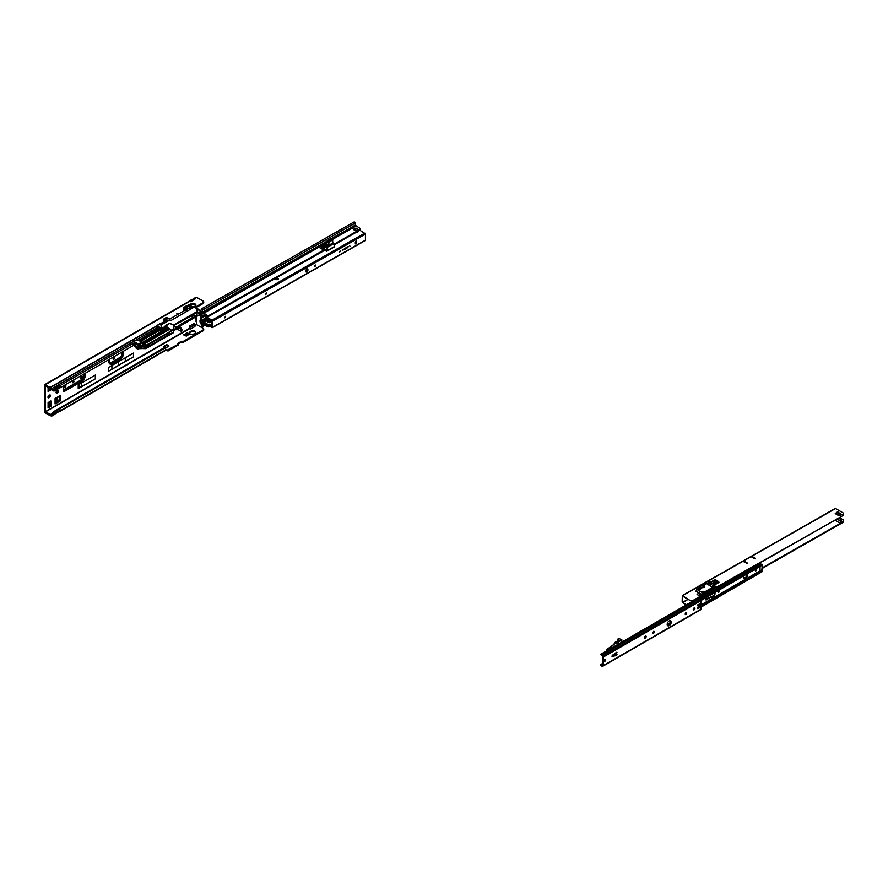<?xml version="1.0" encoding="UTF-8"?>
<svg xmlns="http://www.w3.org/2000/svg" width="888" height="888" viewBox="0 0 888 888"><rect width="100%" height="100%" fill="white"/><g stroke="black" fill="none" stroke-linecap="round" stroke-linejoin="round"><path stroke-width="1.33" d="M177.345 326.828L178.166 327.983L177.3 327.617M48.085 388.478A1.166 0.677 120 0 0 49.428 388.001M48.085 388.178A1.166 0.677 120 0 0 48.662 387.568M113.853 357.387A1.166 0.677 -60 0 1 113.853 359.296A1.166 0.677 -60 0 1 113.853 357.387M113.908 357.365A1.166 0.677 -60 0 1 113.031 358.885M48.907 403.096A1.166 0.677 -60 0 1 48.085 404.595M48.085 404.162A1.166 0.677 -60 0 1 49.606 404.007A1.166 0.677 -60 0 1 48.085 404.895M57.032 398.412A1.166 0.677 -60 0 1 56.144 399.944M56.965 398.446A1.166 0.677 -60 0 1 56.965 400.344A1.166 0.677 -60 0 1 56.965 398.446M81.407 376.124A1.166 0.677 -60 0 1 80.531 377.655M81.352 376.157A1.166 0.677 -60 0 1 81.352 378.066A1.166 0.677 -60 0 1 81.352 376.157M73.282 380.819A1.166 0.677 -60 0 1 72.394 382.351M73.227 380.852A1.166 0.677 -60 0 1 73.227 382.75A1.166 0.677 -60 0 1 73.227 380.852M65.157 385.503A1.166 0.677 -60 0 1 64.269 387.035M65.102 385.536A1.166 0.677 -60 0 1 65.102 387.446A1.166 0.677 -60 0 1 65.102 385.536M193.007 306.915A1.798 1.032 180 0 1 193.173 306.882A2.886 1.665 0 0 0 194.006 306.693L195.038 306.105A2.886 1.665 0 0 0 195.371 305.616A1.798 1.032 180 0 1 195.859 305.106L195.937 305.039A3.408 1.965 0 0 0 192.929 303.296L192.807 303.352A1.798 1.032 180 0 1 191.93 303.629A2.886 1.665 0 0 0 191.087 303.818L190.054 304.418A2.886 1.665 0 0 0 189.721 304.895A1.798 1.032 180 0 1 189.544 305.172M190.065 305.017L191.087 304.695A2.886 1.665 180 0 1 191.93 304.506A1.798 1.032 0 0 0 192.807 304.229L192.929 304.184A3.408 1.965 180 0 1 195.615 305.272M177.9 314.097L176.756 313.83L177.9 314.097M194.061 333.966L195.038 333.4A2.886 1.665 -0 0 0 195.371 332.889A1.798 1.032 180 0 1 195.859 332.378L195.915 332.345A3.408 1.965 -0 0 0 192.929 330.569L192.807 330.614A1.798 1.032 180 0 1 191.93 330.902A2.886 1.665 -0 0 0 191.087 331.091L190.054 331.679A2.886 1.665 -0 0 0 189.721 332.168A1.798 1.032 180 0 1 189.244 332.678L189.155 332.745A3.408 1.965 -0 0 0 192.163 334.487L192.285 334.432A1.798 1.032 180 0 1 193.173 334.154A2.886 1.665 -0 0 0 194.006 333.966L194.061 333.966M174.37 329.77L175.902 328.782M173.993 330.736L176.768 328.76M133.378 345.488L59.785 387.978L57.154 389.377L57.154 387.767L55.778 388.556L55.522 390.176M57.154 389.377L55.778 390.176M57.154 410.256L55.778 411.055L55.778 412.665L57.154 411.866L57.154 410.256L164.846 348.196L164.091 347.752A1.798 1.032 -60 0 1 164.313 347.83A1.798 1.032 -60 0 1 164.502 347.996M54.19 388.6L59.041 385.914L59.307 384.304L53.935 387.412L54.767 390.82L54.767 389.266M54.767 390.82L54.545 390.875A4.484 2.586 -60 0 1 53.125 390.753A4.484 2.586 -60 0 1 52.459 389.999L50.283 387.656A1.254 0.722 -120 0 0 50.05 387.479L45.288 384.737A1.254 0.722 -120 0 0 44.4 385.248L44.4 411.344A1.254 0.722 -120 0 0 45.288 412.887L50.05 415.628A1.254 0.722 -120 0 0 50.283 415.728L51.648 415.995L51.437 415.029L51.737 416.006L52.459 415.284A4.484 2.586 -60 0 1 54.545 411.999L53.935 414.674M53.125 390.753L52.359 390.309A4.484 2.586 -60 0 1 51.704 389.566L54.734 389.277M54.834 389.099L55.522 388.711L54.834 390.709M161.15 329.626L161.705 331.069L160.983 329.481L140.437 341.414M51.648 415.995L52.459 415.284L51.693 414.851A4.484 2.586 -60 0 1 53.791 411.566L54.545 411.999M164.091 347.752L53.791 411.566M54.767 413.364L55.778 411.055M54.09 411.144L54.767 411.81M55.522 411.2L54.834 413.209M54.212 414.496L60.317 410.744L59.785 408.857M164.846 348.196A1.798 1.032 -60 0 1 165.079 348.274A1.798 1.032 -60 0 1 165.457 349.095L165.457 350.05A1.254 0.722 60 0 1 165.257 350.582L164.857 350.627M59.108 410.6L59.307 411.566L60.317 410.744L59.563 410.312M59.785 387.978L60.317 385.459L59.307 384.304L133.378 341.547M53.935 387.412L51.648 388.733L51.726 389.577L45.166 385.692L45.166 411.788L51.648 414.907M59.563 385.026L60.317 385.459L134.965 342.368M175.935 328.549L181.074 331.202L181.885 330.769L181.874 329.126L179.598 326.296M59.507 396.337L59.751 399.989A1.11 0.644 60 0 1 60.14 400.999L55.067 403.94L55.067 398.523L60.14 395.593A1.11 0.644 60 0 1 59.751 396.148L55.067 398.856L59.918 396.104M60.14 400.999L60.14 395.593M48.085 389.91L50.483 388.922A1.11 0.644 60 0 1 50.871 389.932L48.085 391.541L48.085 387.224M50.871 389.932L50.871 389.099M63.703 385.714L63.703 391.797L81.985 381.241A4.607 2.664 120 0 0 84.915 377.433A4.607 2.664 120 0 0 84.549 373.682M57.609 390.376L57.098 390.676A1.432 0.833 120 0 0 56.155 391.941A1.432 0.833 120 0 0 56.377 393.084A1.432 0.833 120 0 0 57.098 393.018L57.609 392.729A1.432 0.833 120 0 0 58.541 391.464A1.432 0.833 120 0 0 58.319 390.309A1.432 0.833 120 0 0 57.609 390.376M49.484 395.071L48.973 395.36A1.432 0.833 120 0 0 48.03 396.625A1.432 0.833 120 0 0 48.252 397.78A1.432 0.833 120 0 0 48.973 397.713L49.484 397.413A1.432 0.833 120 0 0 50.416 396.148A1.432 0.833 120 0 0 50.194 395.005A1.432 0.833 120 0 0 49.484 395.071M130.669 354.645A215.507 124.42 0 0 0 133.478 353.058L108.48 367.454L108.48 371.273L130.669 358.452M95.327 378.865L95.327 375.058L78.211 384.937L78.211 388.744L95.327 378.865A430.946 248.807 180 0 1 81.74 386.369L78.211 388.311M50.871 400.943L48.085 402.553L48.085 407.969L50.871 406.36L50.871 400.943A1.11 0.644 -120 0 1 50.483 401.498L48.085 402.886M45.166 411.788L189.655 328.216A1.11 0.644 0 0 0 189.977 327.761L189.977 325.829L189.988 327.295L193.44 325.763A1.11 0.644 180 0 0 194.228 325.574L194.605 325.796A1.077 0.622 180 0 1 194.783 325.907L194.861 325.996A1.077 0.622 180 0 1 194.661 326.706L191.098 328.76A1.077 0.622 180 0 1 189.866 328.882L189.721 328.826A1.077 0.622 180 0 1 189.533 328.726L189.621 328.427M189.655 328.216L189.655 326.018L194.228 323.376L194.228 325.574M177.778 343.379L181.385 341.303L182.662 341.747L203.197 329.881A1.798 1.032 -0 0 0 203.729 329.148A1.798 1.032 -0 0 0 203.197 328.416L196.637 324.62L195.749 316.972M194.15 299.733L193.462 299.189A1.254 0.722 60 0 1 193.473 299.012L194.228 299.689M59.485 384.959L55.067 387.335M56.111 392.685A1.432 0.833 120 0 0 56.333 392.574L56.843 392.285A1.432 0.833 120 0 0 57.831 390.276M47.985 397.369A1.432 0.833 120 0 0 48.207 397.269L48.718 396.98A1.432 0.833 120 0 0 49.706 394.971M181.074 331.202L181.885 330.769M181.907 330.725L181.141 331.169L181.108 329.559L178.832 326.729M175.935 328.793L175.935 327.85M45.288 384.737L189.533 301.454A1.077 0.622 0 0 0 189.721 301.565L189.866 301.609A1.077 0.622 0 0 0 191.098 301.487L194.661 299.434A1.077 0.622 0 0 0 194.605 299.411L194.605 298.523L193.473 299.012L194.605 298.523A1.077 0.622 0 0 1 194.783 298.646L194.861 299.278M194.783 299.356L194.783 298.646M193.895 298.512L196.004 297.291A1.254 0.722 60 0 1 196.637 297.358L203.197 301.143A1.798 1.032 180 0 1 203.729 301.876A1.798 1.032 180 0 1 203.197 302.608L194.916 307.392M194.605 325.796L193.473 325.474L194.605 326.673L194.605 325.796L196.637 324.62M194.783 326.618L194.783 325.907M51.193 415.961L50.993 414.996M50.05 414.752L52.27 413.497L50.05 414.752M50.993 389.199L51.193 388.478M182.662 341.747L182.662 342.624L203.197 330.758A1.798 1.032 -0 0 0 203.729 330.025L203.729 329.148M182.662 342.624L181.385 342.18L178.421 343.9M178.544 344.855L168.409 350.849L165.412 350.338M190.065 332.279L191.087 331.968A2.886 1.665 180 0 1 191.93 331.779A1.798 1.032 -0 0 0 192.807 331.502L192.929 331.446A3.408 1.965 180 0 1 195.615 332.545M189.477 333.389A1.798 1.032 -0 0 0 189.721 333.044A2.886 1.665 180 0 1 190.054 332.567L190.065 332.545M188.722 334.721L186.569 333.91L184.16 335.309M168.409 346.453L166.256 345.643L163.836 347.03M165.457 350.305L165.457 349.428L166.467 349.428L167.432 350.86L167.444 349.994L178.544 344.111L178.544 344.999M177.778 343.534L178.544 344.111M167.011 344.766L163.303 346.598L166.001 347.841L168.953 346.009L167.011 344.766L167.011 345.643M187.335 333.033L183.616 334.865L186.314 336.108L189.266 334.276L187.335 333.033L187.335 333.91M196.304 316.65L196.514 320.735M159.174 328.394L158.963 327.794A1.254 0.722 -120 0 0 158.453 327.073L157.187 325.929A1.254 0.722 -120 0 0 156.954 325.763L161.017 323.41A1.254 0.722 60 0 1 161.25 323.587L161.605 323.909M59.108 385.037L54.024 387.934M164.646 322.155L161.25 323.587M161.017 323.41L164.047 321.656A1.254 0.722 60 0 1 164.291 321.833M164.069 321.645L164.802 322.067M194.661 299.434A1.077 0.622 0 0 0 194.861 298.723M163.925 320.768L165.446 321.689L163.303 319.325L166.256 317.493L168.898 318.614M185.914 307.581L183.805 308.813L184.726 308.358L183.616 307.592L186.569 305.761L188.722 306.538M203.729 301.876L203.729 302.753A1.798 1.032 180 0 1 203.197 303.485L195.715 307.814M163.836 319.769L167.299 318.537M184.16 308.036L187.568 306.782M193.44 300.144L189.988 301.487M193.462 299.334L192.641 299.345A1.11 0.644 180 0 0 191.852 299.534L189.233 301.043A1.11 0.644 180 0 0 188.922 301.387M192.618 299.966L192.618 300.61L192.641 299.966M51.46 389.466L51.737 388.811M196.514 324.409L193.473 325.474M196.304 320.39L195.749 321.179M125.297 361.316A215.473 124.398 180 0 1 125.275 361.338L108.48 371.273M118.248 361.816L118.248 364.99M111.899 368.653L111.899 365.49M79.576 384.149L79.576 387.523M48.085 406.338L50.261 405.072L50.239 401.687M50.261 405.072L50.483 405.339A1.11 0.644 60 0 1 50.871 406.36M176.19 328.394L177.267 328.593A1.154 0.844 -79.7 0 1 177.345 327.661L177.278 327.65M59.785 410.467L57.154 411.866M57.154 387.767L59.785 386.369M133.455 353.069L133.478 356.865A215.507 124.42 180 0 1 125.297 361.349L125.297 357.753M168.598 329.825L166.278 328.338M165.19 327.861L164.58 327.15L165.19 327.861L166.012 327.461L168.953 329.615L151.682 339.738M165.19 331.801L166.467 331.058M170.485 333.688L168.909 332.767L170.485 333.688L148.229 346.531M174.159 329.526L173.038 332.711L174.159 329.526L173.438 329.126M168.287 329.626L167.588 328.46M166.367 328.482L168.076 329.648M166.367 328.671L165.801 328.926M163.559 329.47L165.168 328.538L166.345 329.27L166.9 330.325L165.346 329.526L166.311 330.414M168.909 332.711L168.875 334.454L168.875 332.723L168.875 334.454L167.21 333.944M165.401 328.16L163.503 329.703L165.457 329.193L163.248 329.87L163.459 330.602L165.346 329.526M144.178 343.922L152.203 339.438M145.144 346.098L145.144 347.585L146.542 347.53L147.83 346.786L146.087 345.798M143.279 343.29L164.213 331.213L165.101 331.846L164.136 331.701L143.634 343.545L164.213 331.213M165.19 331.424L164.58 331.191M164.402 330.059L166.012 331.024M142.28 342.579L163.214 330.491M161.694 331.035L161.039 329.459M142.158 342.502L161.461 331.357M163.114 330.425L161.805 331.146M135.32 344.677L135.32 345.499L132.789 344.577L135.464 345.643M200.721 312.543L200.721 311.71L200.677 313.175L199.067 312.387L200.555 313.253L199.711 312.176M191.364 315.962L192.929 317.26M174.303 326.251L176.412 327.284L191.941 317.815M196.614 313.109L196.259 315.284L195.138 315.95L195.482 316.794L192.263 315.451M192.574 315.273L176.501 324.053M195.138 315.95L192.574 315.196M196.215 313.364L197.081 314.363M200.677 313.175L200.1 314.774L200.544 313.242M196.703 313.198L197.114 314.075M195.482 316.794L176.412 327.017M192.652 317.904L192.208 318.559M188.356 319.969L180.131 324.608M188.467 319.946L192.152 318.115M135.453 345.499L134.51 345.51M134.909 345.954L134.51 344.633L135.109 344.777M132.789 344.577L133.566 345.554M133.466 345.499L136.064 347.041L136.064 348.074L136.064 346.82L137.274 347.497M135.109 342.435L132.789 340.648L136.064 342.824M134.51 342.291L134.909 343.612L134.51 343.156L135.453 343.145M135.464 343.301L134.909 343.612M133.344 344.644L134.365 344.533L134.51 343.156M137.307 344.711L137.307 348.529L137.307 344.711L136.153 343.767L137.751 344.422L133.566 340.87L134.676 340.215L138.284 340.459L161.561 327.028L161.15 324.93L169.974 319.935L171.018 320.501L187.468 311.011L187.002 309.446L184.937 308.147L186.169 307.637M136.064 347.819L137.307 348.451M148.229 344.899L167.865 333.178M174.259 329.459L176.834 327.728L174.215 326.407M134.365 343.079L135.32 343.156L135.32 342.335M147.83 346.786L147.963 344.777L146.498 345.543M161.594 329.137L163.459 330.602M163.37 329.337L162.582 328.804L163.248 329.87M173.227 332.811L146.087 348.274L173.038 333L174.226 329.903M195.538 316.172L200.766 314.441L200.621 310.822L198.024 309.335L200.566 310.822L200.078 311.699L200.621 310.822L197.291 309.168L197.236 311.433L177.067 323.077L197.325 311.555L197.769 310.556L197.325 311.999L196.803 309.046L197.636 308.78M200.721 311.71L195.538 313.575L195.138 313.098M195.504 316.15L200.1 315.085L195.515 316.605M195.66 316.261L200.688 314.607M136.153 347.93L137.751 349.073M145.41 348.485L146.054 348.429M145.51 348.473L138.55 348.695L138.75 345.898L137.729 344.644M138.972 347.03L139.028 346.098L145.21 346.076L139.039 345.843L145.21 346.031L147.963 344.777L147.963 346.886L145.865 348.218L138.994 348.529M138.928 346.931L139.039 346.043L138.928 347.252L144.344 346.098M165.323 327.85L166.234 326.695L164.136 327.039L139.827 341.081L146.021 345.277L141.181 342.457L137.807 344.533L139.039 345.843L138.75 348.729L137.807 349.151L136.186 348.251L137.729 349.062M138.983 348.485L145.81 348.651M180.575 324.964L174.359 329.726L173.615 328.471M174.237 329.97L180.553 325.119M174.314 325.996L173.027 330.047L148.207 344.611L148.207 346.775L171.717 333.599M146.476 347.63L145.765 347.208L146.476 347.63L145.865 348.607M145.144 347.585L144.944 346.098M143.146 346.553L144.944 347.585M138.928 348.074L138.928 347.252L138.928 348.307L145.765 348.041M145.776 348.385L139.005 348.518M202.009 312.498L200.555 313.253M200.577 314.419L197.88 312.798M191.664 318.426L188.5 320.368L191.664 318.903M174.237 328.904L174.359 329.515M174.248 329.548L173.493 328.949M166.178 328.305L163.47 329.648M172.994 329.659L174.281 325.308L173.227 329.348L171.717 330.636L173.038 330.003L148.207 344.611L148.207 346.62M188.678 320.291L180.453 324.853M165.512 329.426L166.367 330.258M200.544 312.521L199.844 312.132M160.262 327.728L157.021 325.419L160.151 323.609L161.472 323.987M162.027 328.882L162.582 328.882M187.523 308.802L186.78 307.259L188.201 306.438L190.62 307.426M192.296 308.18L188.778 306.16L188.778 305.339M160.872 324.875L161.461 327.25M141.336 340.737L164.58 327.605M187.268 311.089L185.381 310.034L171.24 318.193L185.381 310.034M166.667 320.091L166.211 319.169L171.251 318.193M141.403 340.792L140.304 341.325M166.023 328.593L165.479 328.327L166.522 327.839L171.473 330.702L146.098 345.354L139.971 341.147M171.761 330.514L167.432 327.284L166.211 326.895L166.134 327.583M192.43 315.284L195.482 313.142M195.66 313.508L200.078 312.043L195.66 313.508L197.325 311.999M177.345 323.51L192.208 314.929M192.152 315.44L188.811 317.393L192.652 314.752M198.035 309.335L197.436 309.668M136.208 342.457L136.153 344.022M133.466 341.036L132.789 340.648L134.166 340.148L138.284 340.459M174.326 325.352L176.978 323.465L174.892 324.675L174.348 326.107M163.459 329.215L166.9 328.205M162.659 328.76L164.546 327.661L165.346 328.138M197.336 309.268L198.035 309.002M188.567 305.15L193.806 307.348L192.829 307.914L188.989 304.939M188.844 304.861L193.884 307.392M174.858 324.509L177.134 323.099L174.281 325.308L169.53 323.188L165.323 325.619L171.595 330.447L165.423 325.796L169.63 323.365L174.314 325.485M191.02 308.946L185.936 307.537L191.031 308.946L187.512 310.989M145.91 345.421L141.647 342.169L137.751 344.422M161.017 325.075L161.194 324.187L166.4 321.19L165.035 319.58L167.888 320.69M192.485 308.081L188.489 305.084L192.685 308.003M165.401 319.391L167.654 320.635M185.259 310.101L183.749 309.202L184.726 308.391L186.58 309.301L187.379 311.022L187.035 310.234L187.412 311L171.018 320.468L170.019 319.924L167.521 320.557L168.409 320.746M187.457 308.258L186.746 307.526L187.49 308.813M164.935 319.858L166.4 321.19M166.3 320.59L166.3 321.245M138.517 344.988L141.78 343.39L145.21 345.965L145.854 345.532M164.979 319.602L163.903 320.346L164.902 319.924M134.721 340.259L134.166 340.148M141.891 342.513L145.71 345.665M137.918 344.566L141.27 342.624L141.78 343.39M138.894 345.654L138.317 344.111M138.295 344.444L138.928 345.798M174.226 325.541L170.13 323.399M169.63 323.432L165.679 326.196M171.717 330.414L167.444 327.284M146.021 345.277L171.662 330.824L166.234 326.695M143.889 346.142L139.039 347.097L144.422 346.142M165.323 326.029L167.654 327.406M200.577 311.644L195.56 313.009M188.467 317.282L180.519 321.878M188.5 317.338L191.664 315.273M174.192 326.362L174.381 325.274M173.227 329.348L172.971 330.047M168.309 318.47L171.24 318.193M187.523 310.889L171.018 320.501M188.633 305.15L192.507 308.058M145.799 345.465L147.896 344.855M188.223 306.449L186.835 307.57M193.284 307.048L197.602 308.769L196.814 309.013M188.678 317.371L180.619 321.9L188.556 317.305M186.735 309.557L187.057 310.278M202.819 317.538A1.077 0.622 120.3 0 0 202.819 315.773A1.077 0.622 120.3 0 0 202.819 317.538M202.064 317.227A1.077 0.622 120.3 0 0 202.941 315.717M354.434 230.203A2.031 1.177 180 0 1 353.846 229.382A2.031 1.177 180 0 1 355.111 228.305A2.031 1.177 180 0 1 357.32 228.56A2.031 1.177 180 0 1 357.908 229.382A2.031 1.177 180 0 1 356.643 230.469A2.031 1.177 180 0 1 354.434 230.203M353.946 229.748A2.031 1.177 180 0 1 357.32 229.293A2.031 1.177 180 0 1 357.809 229.748M200.655 314.674L200.522 320.146A1.077 0.622 -119.7 0 0 200.022 320.679L200.022 321.645A1.077 0.622 60.3 0 0 200.522 322.766L202.253 326.717L202.631 324.164M202.686 312.41L202.353 312.942L202.686 312.41L207.492 315.473A1.077 0.622 0 0 0 208.724 315.595L324.087 249.883M333.944 244.267L360.428 229.182A1.077 0.622 0 0 0 360.239 228.46L355.411 225.363M326.495 243.467L322.255 245.876L320.69 248.252L322.289 247.352M202.475 312.964L203.075 313.564A1.077 0.622 -119.7 0 0 203.33 313.775L207.492 316.206A1.077 0.622 0 0 0 208.724 316.328L324.719 250.25M334.177 244.866L360.428 229.914A1.077 0.622 0 0 0 360.428 229.359M200.766 313.497L200.788 313.508A1.077 0.622 60.3 0 1 201.287 314.63L201.287 320.435A1.077 0.622 60.3 0 1 200.788 320.968L200.655 322.022L207.492 318.126M208.724 315.595L208.724 316.328M360.428 229.914L360.428 229.182M202.564 312.376L202.353 312.942M331.324 238.972L355.4 225.252L355.311 223.043L354.212 221.867L201.343 308.957L200.766 311.444M326.495 241.725L202.531 312.343L202.442 310.123L201.343 308.957M202.309 312.909A1.077 0.622 -119.7 0 1 201.809 311.788L201.809 311.755A1.077 0.622 -119.7 0 1 201.565 312.265L201.854 312.099M201.565 312.265A1.077 0.622 -119.7 0 1 201.287 312.31L200.799 312.221M210.7 325.707L208.724 326.828L210.068 325.33M208.724 326.096A1.077 0.622 180 0 1 207.492 325.974L203.33 323.532A1.077 0.622 -119.7 0 0 203.075 323.432L202.353 323.365L202.564 324.187L202.475 323.343M208.724 326.828A1.077 0.622 180 0 1 207.492 326.706L202.686 324.153M202.531 324.176L202.353 323.365M209.468 319.28L202.309 323.365A1.077 0.622 -119.7 0 0 201.809 323.898L201.809 325.94L201.809 323.898A1.077 0.622 -119.7 0 0 201.287 322.766L208.447 318.692M200.655 322.022L201.287 322.766M326.296 250.438L323.421 248.762L324.486 248.007M321.589 247.752L326.54 244.167M319.425 247.519L320.69 248.252L319.414 247.541L320.524 245.632L326.495 242.124M324.531 247.93L327.45 246.276M323.576 248.518L328.171 245.132L327.938 246.143L327.35 245.621M321.889 248.962L322.943 249.606L321.889 248.962L322.988 247.064L327.095 244.5M322.999 247.042L322.266 246.609M324.575 245.599L325.94 245.166M323.421 248.762L323.421 249.495L326.296 251.171A1.01 0.577 60.3 0 0 326.795 251.226L334.465 246.853A1.01 0.577 -119.7 0 0 334.665 246.398L332.811 242.546M322.688 247.586L321.933 247.153M326.373 250.394L327.483 246.409M326.795 251.226A1.01 0.577 60.3 0 0 326.995 250.76L327.938 246.143L333.322 243.079M326.995 250.516L326.373 250.139M333.71 243.678L327.961 246.953L327.328 246.587M328.76 242.602L330.436 240.748L329.626 240.26L328.349 240.026L326.64 241.347L331.601 239.138L329.681 240.26L330.469 240.726L332.412 239.616L330.758 238.728L331.668 239.138L330.758 238.728L328.36 240.015L329.626 240.293L326.64 241.669L328.871 242.713L326.562 241.392L326.595 243.923M327.927 241.214L329.293 241.836L328.227 242.446L328.294 241.791L327.284 241.924L328.427 241.647L327.927 241.214M332.7 243.057L332.489 239.749L328.871 242.713L328.871 245.243L332.7 243.057L332.689 239.827M326.64 241.669L326.595 244.211L328.36 245.243L328.405 242.702M328.049 241.136L329.281 241.858M327.428 241.814L328.427 241.647M328.427 241.869L329.06 241.88M326.573 241.381L328.305 240.06M332.489 239.627L332.811 242.912M224.831 317.849A1.532 0.888 120.3 0 0 225.63 316.483M225.508 316.295L224.631 317.86M265.734 294.55A1.532 0.888 120.3 0 0 266.533 293.184M266.411 292.985L265.534 294.561M314.818 266.589A1.532 0.888 120.3 0 0 315.617 265.223M315.484 265.024L314.585 266.578M314.43 266.189L315.518 265.046L314.43 266.189M207.848 322.122A1.432 0.833 180 0 1 210.212 321.833A1.432 0.833 180 0 1 210.534 322.122M208.169 322.411A1.432 0.833 180 0 1 207.759 321.833A1.432 0.833 180 0 1 208.647 321.056A1.432 0.833 180 0 1 210.212 321.245A1.432 0.833 180 0 1 210.634 321.833A1.432 0.833 180 0 1 209.734 322.599A1.432 0.833 180 0 1 208.169 322.411M209.513 319.314L204.873 321.956A1.077 0.622 0 0 0 204.862 322.832L208.558 325.252A1.798 1.032 180 0 1 210.423 325.496A1.798 1.032 180 0 1 210.867 325.929M204.862 322.832L208.558 324.664A1.798 1.032 180 0 1 210.423 324.908A1.798 1.032 180 0 1 210.944 325.641A1.798 1.032 180 0 1 210.833 325.996L212.054 326.951L211.977 320.757L204.862 316.594A1.077 0.622 180 0 1 204.684 315.862M275.99 279.42A1.476 0.855 0 0 0 277.589 279.609A1.476 0.855 0 0 0 278.51 278.821A1.476 0.855 0 0 0 278.088 278.233A1.476 0.855 0 0 0 276.479 278.033A1.476 0.855 0 0 0 275.558 278.821A1.476 0.855 0 0 0 275.99 279.42M204.551 316.15L204.551 315.573A1.077 0.622 0 0 1 204.873 315.129L205.261 314.907M354.212 230.059L356.144 228.96M355.91 230.558L355.91 230.547A1.043 0.599 0 0 0 354.845 230.392M356.132 232.356A1.043 0.599 0 0 0 357.575 231.535M204.551 315.573A1.077 0.622 0 0 0 204.862 316.006L204.862 316.594M364.846 240.504L212.554 327.25L211.977 320.168L204.862 316.006M365.423 240.171L365.423 234.099L359.918 230.203M204.862 323.421A1.077 0.622 180 0 1 204.684 322.699M210.833 326.273L211.977 327.583L212.554 327.25M307.914 270.196L307.914 269.608A1.432 0.833 120.3 0 0 307.614 268.942A1.432 0.833 120.3 0 0 306.493 269.319A1.432 0.833 120.3 0 0 305.861 270.773L305.861 271.351A1.432 0.833 120.3 0 0 306.16 272.017A1.432 0.833 120.3 0 0 307.281 271.639A1.432 0.833 120.3 0 0 307.914 270.196L307.403 269.308A1.432 0.833 120.3 0 0 307.315 268.875M356.61 243.035L356.421 240.87L355.333 242.002L355.333 243.767L356.61 243.035L356.088 240.848M347.563 246.864L347.275 247.874L347.563 246.864M344.866 248.407L344.655 249.373L344.866 248.407M344.921 248.374L344.411 249.284M343.423 249.162L343.245 249.95M340.681 250.782L340.415 251.371L340.77 250.893M339.471 251.404L339.305 252.203M349.717 245.632L350.005 246.32M340.037 251.082L339.86 251.881M342.535 250.571L342.635 249.683L342.535 250.571M345.599 247.985L345.143 249.095L345.599 247.985M346.62 247.408L346.387 248.385L346.62 247.408M348.151 246.531L347.874 247.519L348.151 246.531M348.207 246.509L347.708 247.386M305.949 271.784A1.432 0.833 120.3 0 0 307.403 269.897M355.344 243.889L356.099 242.746M342.579 249.706L342.635 250.338M345.654 247.952L345.709 248.773M345.243 249.029L345.243 248.407M346.675 247.375L346.72 248.096M347.608 246.842L347.386 247.808M699.511 607.758L699.511 603.796L697.646 605.672A1.798 1.032 -60 0 1 697.79 605.738A1.798 1.032 -60 0 1 698.168 606.56A1.798 1.032 -60 0 1 697.646 608.036L697.868 608.702L699.511 607.758L698.345 607.758L698.345 604.473M669.219 620.923A2.875 1.654 120 0 0 667.343 623.454A2.875 1.654 120 0 0 667.776 625.751A2.875 1.654 120 0 0 669.219 625.618A2.875 1.654 120 0 0 671.095 623.087A2.875 1.654 120 0 0 670.651 620.779A2.875 1.654 120 0 0 669.219 620.923M667.543 625.574A2.875 1.654 120 0 0 668.708 625.319A2.875 1.654 120 0 0 670.507 623.021A2.875 1.654 120 0 0 670.373 620.679M604.717 661.46A1.166 0.677 -60 0 1 604.717 659.551A1.166 0.677 -60 0 1 604.717 661.46M604.983 659.451A1.166 0.677 -60 0 1 603.94 661.271M612.021 656.288A1.166 0.677 120 0 0 613.664 655.344A1.166 0.677 120 0 0 612.021 656.288M612.065 656.576A1.166 0.677 120 0 0 613.109 654.756M653.468 631.401A1.166 0.677 120 0 0 653.468 633.311A1.166 0.677 120 0 0 653.468 631.401M652.691 633.122A1.166 0.677 120 0 0 653.746 631.301M645.343 638.006A1.166 0.677 -60 0 1 645.343 636.097A1.166 0.677 -60 0 1 645.343 638.006M645.62 635.997A1.166 0.677 -60 0 1 644.566 637.817M685.98 612.642A1.166 0.677 120 0 0 685.98 614.54A1.166 0.677 120 0 0 685.98 612.642M685.192 614.352A1.166 0.677 120 0 0 686.246 612.531M694.105 609.856A1.166 0.677 -60 0 1 694.105 607.947A1.166 0.677 -60 0 1 694.105 609.856M694.372 607.847A1.166 0.677 -60 0 1 693.317 609.668M600.521 654.212L601.187 654.833A1.077 0.622 60 0 1 601.942 655.277L602.941 656.676L602.941 665.223L601.942 665.478A1.077 0.622 60 0 1 601.187 665.034L600.521 664.89L600.932 665.401A1.798 1.032 60 0 0 601.565 665.967A1.798 1.032 60 0 0 602.197 666.133L603.063 666.056A1.077 0.622 60 0 0 603.44 665.512L700.954 609.212L700.954 600.665A1.077 0.622 -120 0 0 700.577 599.689L699.711 598.612A1.798 1.032 -120 0 0 698.445 597.879L600.932 654.179A1.798 1.032 60 0 1 602.197 654.911L699.711 598.612M616.328 654.611L614.995 655.799L614.873 653.501M697.513 608.324L698.423 607.803M615.639 653.513L617.027 652.558L614.995 653.18L614.907 655.977L617.027 654.645L615.506 654.956M602.808 656.343L603.063 655.988A1.077 0.622 60 0 1 603.44 656.965L603.44 665.512M602.941 663.28L600.776 664.535M700.577 599.689L603.063 655.988L602.197 654.911M603.341 665.889L700.577 609.756A1.077 0.622 -120 0 0 700.954 609.212M698.212 607.914L698.212 604.55M746.963 573.992A2.875 1.654 -60 0 1 744.988 578.055A2.875 1.654 -60 0 1 743.833 578.299M747.263 573.815A2.875 1.654 -60 0 1 745.498 578.343A2.875 1.654 -60 0 1 744.066 578.488A2.875 1.654 -60 0 1 743.733 575.846M718.914 590.531A1.043 0.599 -60 0 1 718.004 592.107M718.703 592.318A1.043 0.599 -60 0 1 718.703 590.62A1.043 0.599 -60 0 1 718.703 592.318M756.11 569.053A1.043 0.599 -60 0 1 755.2 570.629M755.91 570.84A1.043 0.599 -60 0 1 755.91 569.141A1.043 0.599 -60 0 1 755.91 570.84M714.452 592.751A2.875 1.654 -60 0 1 712.487 596.825A2.875 1.654 -60 0 1 711.321 597.069M714.751 592.585A2.875 1.654 -60 0 1 712.997 597.113A2.875 1.654 -60 0 1 711.554 597.258A2.875 1.654 -60 0 1 711.177 596.869L706.138 600.044M711.066 596.803L709.301 597.79M708.924 595.948L711.177 594.76A2.875 1.654 -60 0 1 711.233 594.616M705.916 597.68L705.882 599.9M667.188 624.475L670.662 622.466M685.148 614.096L686.091 613.553M693.273 609.412L694.227 608.857M700.954 604.972L760.317 570.707M705.882 599.611L708.791 597.502M700.954 606.992L762.026 571.317A1.798 1.032 60 0 0 761.96 571.239M762.259 571.606L700.954 607.203M700.954 600.554L762.259 565.157L762.004 564.502L700.71 599.888M700.665 599.8L762.004 564.502M761.771 564.524A1.077 0.622 60 0 1 761.016 564.08L759.973 563.802M759.895 566.522L760.05 570.551L760.05 566.433M761.438 565.634L762.259 565.811L762.259 570.94M762.182 571.106L760.05 570.551M762.259 565.811L761.671 571.406M614.696 642.579L613.841 644.444L614.718 642.557L618.825 640.181L617.526 639.26L618.825 640.181L614.774 642.512L615.861 642.868L621.655 639.56L615.872 642.879L614.74 642.557L613.885 644.422L606.782 649.539L607.492 649.883L615.85 642.868L617.671 644.311M618.958 638.639L621.644 639.549L618.958 638.639L617.471 639.327L618.492 638.694M616.028 652.58L615.517 653.668M615.528 655.599L615.495 653.735L617.027 652.558M618.292 642.002L618.181 642.956L618.303 641.991L621.833 639.726L618.348 642.08L618.747 643.7L618.037 642.568M617.471 640.659L617.482 639.293L617.526 640.714M617.793 640.77L617.737 639.848L618.77 640.315M606.782 649.539L610.9 646.608M618.081 640.47L617.759 639.893L618.814 640.359L617.737 639.848M615.539 655.588L615.539 653.224L614.995 653.568M618.303 641.991L618.181 642.956M614.873 653.379L614.995 655.799M616.572 652.303L615.573 653.59M617.981 642.779L618.348 642.08M704.928 595.337L707.958 593.584M707.947 583.583L708.724 581.951L709.989 581.818M707.581 583.76L708.724 581.363L710.134 581.474L709.601 582.639M701.442 594.616L699.655 594.372L699.888 595.349L698.456 595.415L697.069 594.327L698.889 593.117M743.767 561.727L744.533 561.283L747.463 563.125L743.767 561.727M751.825 557.131L752.591 556.698L755.522 558.541L751.825 557.131M685.481 597.813A1.432 0.833 120.3 0 0 685.769 598.334A1.432 0.833 120.3 0 0 686.369 598.334M692.884 600.887L690.731 600.887L682.683 596.203L682.661 602.319L686.435 604.617M690.731 600.887L682.328 595.571L682.162 602.02L685.936 604.906M835.02 508.868L835.608 508.535L843.6 513.209L843.578 515.262L698.556 597.879M714.174 586.113L714.474 586.779L715.306 586.302L714.085 586.158L714.474 586.779M714.44 586.935L715.306 586.302M714.141 586.135L714.396 586.968L715.65 586.247L713.919 585.969L714.374 586.979M751.97 557.22L755.211 558.818M743.922 561.815L747.163 563.414M690.731 600.299L693.273 600.665M843.578 515.262L693.273 600.31M843.578 514.685L843.6 513.209M841.569 514.585L839.038 515.817L835.253 513.597L837.517 511.865L841.913 514.607M835.386 513.675L838.183 512.409M697.28 594.039L699.4 593.417M704.617 594.427A1.621 0.932 0 0 0 704.495 594.538A2.153 1.243 180 0 1 704.106 594.849L701.531 596.492A1.532 0.877 180 0 1 701.642 596.825A1.532 0.877 180 0 1 700.787 597.624A1.532 0.877 180 0 1 699.189 597.524M708.191 592.396A2.153 1.243 180 0 1 707.725 592.795L706.859 593.284A2.153 1.243 180 0 1 706.748 593.339L705.072 594.172M843.6 520.046L843.578 522.1L843.6 520.046L839.449 517.615M712.098 597.002L712.853 596.57M762.259 568.431L843.578 522.1M711.21 596.925L713.863 595.415M743.878 578.31L746.087 577.056M762.259 567.843L843.578 521.511M837.895 519.203L835.386 520.512M835.164 520.057L839.038 522.644L842.057 521.356L841.436 520.757L841.913 521.445M706.515 597.335L705.882 598.801M841.058 514.463L840.925 515.173M838.039 515.229L838.427 512.165M838.927 517.915L840.67 518.936L841.058 521.4L841.569 520.834M841.103 521.434L838.061 519.658L837.895 518.503M841.436 520.757L841.18 518.648L839.438 517.626M703.74 592.351L704.384 591.985L703.662 591.375L702.674 591.33L702.797 592.019L704.384 591.952L702.985 591.908M703.673 591.519L704.284 591.896M715.317 582.35L712.598 583.527L715.428 581.829L715.373 582.528L715.506 581.873L714.363 581.906L712.598 583.483L714.585 581.973M713.597 583.327L715.373 582.528M717.859 581.751L717.027 581.662M716.427 581.951L717.648 581.163L716.649 580.552L717.648 581.163L716.616 580.552L715.439 581.218L716.527 581.918L715.373 581.285L716.527 581.951M711.51 584.36L712.109 583.716L710.378 584.126L711.621 584.149M713.841 587.69L712.997 586.135A1.254 0.722 180 0 1 713.375 585.647L718.614 582.661A1.254 0.722 0 0 0 718.991 582.14A1.254 0.722 180 0 1 718.614 582.639L713.375 585.625A1.254 0.722 0 0 0 713.075 586.391M696.114 591.486L701.964 594.472L696.092 591.064M699.167 588.134L696.98 589.499L702.863 592.94L712.831 587.257A1.254 0.733 -59.7 0 1 713.73 587.745L713.575 588.711L713.208 587.923L703.24 593.606L702.73 594.916L714.363 588.289A1.254 0.722 0 0 0 714.729 587.767A1.254 0.722 180 0 1 714.363 588.267L714.363 588.289M702.73 594.916L701.964 594.916M699.178 587.934L696.692 589.477L695.959 591.275M712.92 582.95L712.598 583.505L713.586 583.338M713.73 587.745L713.575 588.711L714.363 588.267L713.985 587.601M713.208 587.923L706.526 583.571L705.638 584.082M81.985 381.241A1.154 0.666 -120 0 0 81.74 380.441L81.352 379.731L63.703 389.91M63.703 389.976L81.363 379.775A3.252 1.876 120 0 0 83.661 375.791A3.208 1.854 -60 0 1 81.352 379.731M122.111 351.992A3.796 2.187 -60 0 1 122.533 355.067A3.796 2.187 -60 0 1 120.091 358.297L119.691 357.587L111.566 362.282A3.208 1.854 -60 0 1 109.302 361.05M121.49 352.347A3.208 1.854 -60 0 1 121.956 353.668A3.208 1.854 -60 0 1 119.691 357.587M109.635 359.196A4.607 2.664 120 0 0 109.268 363.37A4.607 2.664 120 0 0 112.199 363.791L120.324 359.096A1.154 0.666 -120 0 0 120.091 358.297L111.966 362.992L111.577 362.326L119.702 357.642A3.252 1.876 120 0 0 122.011 353.657A3.252 1.876 120 0 0 121.545 352.325M112.199 363.791A1.154 0.666 60 0 0 111.966 362.992A3.796 2.187 -60 0 1 109.28 361.438A3.796 2.187 -60 0 1 109.946 359.018M109.291 361.216A3.252 1.876 120 0 0 111.577 362.326L111.566 362.282M176.201 329.726L175.447 329.281M52.459 415.284L54.224 414.263M60.317 410.744L165.457 350.05M59.052 385.903L59.818 386.347M120.324 359.096A4.607 2.664 120 0 0 123.254 355.3A4.607 2.664 120 0 0 122.888 351.537M177.267 328.593C178.732 328.726 178.732 328.005 177.267 326.44M196.637 297.358L194.605 298.523M58.985 410.889L59.141 411.644M45.288 411.999L189.533 328.726M168.409 349.961L168.409 350.849M167.399 349.972L167.399 350.849M203.197 329.881L203.197 330.758M166.467 349.428L166.467 350.305M182.406 341.747L182.406 342.624M181.64 341.303L181.64 342.18M181.385 341.303L181.385 342.18M186.569 333.033L186.569 333.91M166.256 344.766L166.256 345.643M192.929 330.569L192.929 331.446M192.874 330.58L192.874 331.457M192.807 330.614L192.807 331.502M191.93 330.902L191.93 331.779M191.087 331.091L191.087 331.968M191.031 331.091L191.031 331.968M190.054 331.679L190.054 332.567M189.721 332.168L189.721 333.044M58.941 385.103L59.141 384.371M158.453 327.073L135.509 340.315M157.187 325.929L50.283 387.656M156.954 325.763L50.05 387.479M203.197 303.485L203.197 302.608M167.011 318.37L167.011 317.493M166.256 318.37L166.256 317.493M186.569 306.638L186.569 305.761M187.335 306.638L187.335 305.761M191.087 304.695L191.087 303.818M191.031 304.695L191.031 303.818M191.93 304.506L191.93 303.629M192.807 304.229L192.807 303.352M192.874 304.196L192.874 303.308M192.929 304.184L192.929 303.296M190.054 305.294L190.054 304.418M56.843 392.285L57.609 392.729M56.333 392.574L57.098 393.018M48.718 396.98L49.484 397.413M48.207 397.269L48.973 397.713M192.618 324.309L192.618 325.774L192.641 324.286M193.44 323.831L193.44 325.763M125.275 361.338L125.275 357.764M81.74 386.369L81.74 382.894M83.15 374.492A3.208 1.854 -60 0 1 83.616 375.802A3.252 1.876 120 0 0 83.195 374.459M83.761 374.137A3.796 2.187 -60 0 1 84.194 377.211A3.796 2.187 -60 0 1 81.74 380.441L63.703 390.853M55.067 402.697L59.751 399.989M55.067 402.22L59.507 399.656M55.067 402.297L59.529 399.722M48.085 406.249L50.239 405.006M48.085 406.726L50.483 405.339M48.085 389.832L50.239 388.589M48.085 390.309L50.483 388.922M181.141 329.659L181.907 329.215M181.108 329.559L181.874 329.126M170.751 333.588L172.971 332.578M174.092 329.504L173.526 328.793M161.117 329.415L161.905 331.124M198.202 312.687L200.721 314.019M177.289 327.583L197.125 316.139L177.289 327.583M188.589 319.78L180.186 324.642M180.519 324.986L192.563 318.326M168.576 332.9L168.576 334.632M168.42 334.632L168.42 332.989M148.229 346.686L148.229 344.644L167.932 333.3M159.729 328.038L158.797 327.472L159.751 328.027M157.465 326.174L160.162 327.783M160.151 323.609L156.965 325.885M200.644 314.274L200.633 311.033M177.245 327.75L174.858 329.148L177.378 327.184M164.136 331.701L165.057 331.868M173.193 332.367L174.303 329.837M176.978 327.239L176.978 327.839M143.934 346.353L139.039 347.219M164.646 331.679L143.656 343.567M190.787 307.426L188.778 306.16L190.443 307.392M145.865 345.876L146.553 345.532M140.004 341.147L164.213 327.617M170.041 319.98L168.554 320.757M166.211 319.169L168.287 318.459L166.211 319.169M193.739 306.815L197.536 308.791M190.076 307.37L188.611 306.271L190.01 307.37M138.184 340.515L161.716 326.717M134.21 340.16L133.444 340.271M145.21 345.765L138.983 345.643M141.181 342.457L141.27 343.39M138.362 344.855L138.917 345.754M170.219 323.176L169.53 323.188M191.664 315.751L188.811 317.393M173.282 329.714L174.27 326.063M174.892 324.675L176.89 323.565M160.106 323.609L160.795 323.609M190.709 307.415L188.167 306.449M191.02 308.924L192.707 307.947M185.181 310.134L183.749 309.024M203.33 313.042L319.969 246.598M332.345 239.538L356.066 226.029M200.766 313.442L202.12 312.676M200.766 313.553L202.164 312.731M201.287 314.63L320.013 246.509M207.492 315.473L207.492 316.206M332.301 239.505L356.021 225.996M202.442 310.123L355.311 223.043M202.442 312.154L326.518 241.481M331.102 238.861L355.311 225.075M201.287 312.31L201.154 311.444M207.492 326.706L207.492 325.974M203.33 324.264L204.551 322.832M203.075 323.432L204.551 322.588M202.442 326.296L204.651 325.041M201.154 323.51L201.82 323.865M207.692 318.248L200.522 322.766M200.644 320.113L200.788 320.968L200.022 320.679M201.287 320.435L206.427 317.504M322.255 245.876L321.001 245.132M321.789 246.365L320.524 245.632M324.065 247.697L322.988 247.064M324.531 247.197L323.454 246.575M326.995 250.76L334.665 246.398M324.608 245.61L325.63 245.033M328.327 240.026L330.48 238.805M211.977 320.168L364.846 233.089M207.814 324.564L207.814 325.152M208.558 324.664L208.558 325.252M211 326.429L211 327.017M212.554 321.179L365.423 234.099M277.5 279.631A1.332 0.766 0 0 0 277.977 278.377A1.332 0.766 0 0 0 276.101 278.366A1.332 0.766 0 0 0 276.09 279.454A1.332 0.766 0 0 0 276.568 279.631M278.033 278.399A1.399 0.81 180 0 1 278.432 278.976A1.399 0.81 180 0 1 278.41 279.132M275.657 279.132A1.399 0.81 180 0 1 275.635 278.976A1.399 0.81 180 0 1 276.068 278.388M602.197 666.133L601.942 665.478L602.941 664.901M603.44 656.965L700.954 600.665M602.941 664.024L600.932 665.401M602.908 665.345L603.063 666.056M601.187 654.833L600.932 654.179L698.445 597.879M697.602 605.017L697.646 605.672M697.702 604.883L697.702 605.683M668.054 625.574L669.363 624.819M700.954 606.571L762.026 571.317M667.188 624.608L670.629 622.621M685.159 614.23L685.969 613.763M693.284 609.534L694.094 609.068M700.954 605.105L760.439 570.773M700.188 599.2L761.016 564.08M699.91 598.856L760.739 563.736M607.381 650.26L606.648 649.838M618.725 643.711L618.126 642.923M612.032 656.088L613.086 655.488M612.898 655.888L612.021 656.387M621.145 642.313L621.145 640.459L621.156 642.302M621.833 641.913L621.811 639.649L621.833 641.913M682.661 602.319L687.989 599.278M835.608 508.535L682.739 595.615M752.591 557.287L752.591 556.698M744.533 561.871L744.533 561.283M837.517 511.865L837.517 512.454M708.724 581.363L708.724 581.951M682.739 602.453L688.145 599.367M701.531 597.08L701.531 596.492M837.517 519.291L837.517 518.714M706.36 598.334L706.36 597.746M837.895 513.209L840.925 514.973M840.925 521.045L837.895 519.28M704.517 585.236L704.262 585.114A4.163 2.398 0 0 0 699.5 587.834L699.178 589.632L700.055 589.588L699.977 588.122M699.5 587.834L699.233 588.067A4.429 2.553 180 0 1 699.178 587.656A4.429 2.553 180 0 1 700.665 585.791M700.022 588.578A3.785 2.187 180 0 1 703.03 587.101A1.809 1.043 180 0 1 704.062 587.179L703.907 587.656A1.443 0.833 0 0 0 703.085 587.59A3.419 1.976 0 0 0 700.244 589.21A1.443 0.833 0 0 0 700.343 589.688L698.823 589.943A4.84 2.797 180 0 1 699.156 588.455M699.844 587.701L699.833 587.334A3.83 2.209 0 0 1 703.019 585.525A1.854 1.066 0 0 1 704.084 585.603L704.062 587.179L704.561 586.779M704.684 586.857L703.907 587.656M706.027 583.86L704.106 585.059M712.975 586.424A1.798 1.032 180 0 1 712.997 584.959L718.237 581.973L715.717 579.908L707.758 583.86M713.375 585.625L712.997 584.959M713.985 587.012L714.374 587.234A1.254 0.722 180 0 1 714.74 587.745L714.74 587.778M702.73 594.483L701.964 594.472A1.254 0.733 -59.7 0 1 702.863 592.94L703.24 593.606M713.874 588.134L707.159 583.516A1.254 0.733 120.3 0 0 706.526 583.571L706.149 583.782M717.127 581.884L717.793 581.662M716.561 580.586L715.384 581.34M710.811 584.393L711.632 583.394L710.456 584.06L710.911 584.393M711.577 583.427L710.4 584.182M702.985 591.763L703.751 592.207M714.74 587.745L713.364 586.646M718.237 581.973L718.614 582.639M718.248 581.385L716.105 580.13M715.717 579.908L714.329 580.119M714.707 579.908L707.603 583.771M699.722 587.801A2.12 1.221 180 0 1 699.578 587.09A4.096 2.364 180 0 1 702.974 585.148L703.085 587.59M704.262 585.114L704.284 585.07C701.342 584.97 699.633 585.836 699.178 587.656L699.134 589.21A4.484 2.586 0 0 0 699.178 589.632L698.823 589.943M699.578 587.09L699.833 587.334A1.854 1.066 0 0 0 699.811 587.534A1.854 1.066 0 0 0 699.877 587.812M702.974 585.148A2.12 1.221 180 0 1 704.195 585.248M700.343 589.688L699.811 587.534M704.628 586.935L704.306 585.125M701.509 596.703L699.91 597.702M699.999 597.713L701.509 596.769M188.978 301.354L44.655 384.671M164.313 347.83L165.079 348.274M178.599 344.045L178.599 344.921M59.962 411.377L165.19 350.627M52.092 415.928L54.057 414.785M109.28 361.438L109.979 358.996M48.085 402.93L50.649 401.454M137.274 348.496L137.274 344.688M195.638 316.639L200.078 315.14M177.289 327.628L197.28 316.084M132.845 345.166L136.064 347.086M146.054 348.551L171.562 333.577M138.972 348.174L139.016 347.252L144.566 346.431M166.378 329.326L166.789 330.214M161.572 329.148L163.403 330.602M145.532 346.065L145.443 347.352M188.744 305.317L188.744 306.138M197.769 310.556L197.136 309.357M166.556 320.89L160.839 324.708M139.028 346.098L145.21 346.098M195.571 313.575L200.055 312.054M161.494 323.976L160.839 323.609M186.746 307.514L187.401 308.236M148.229 344.644L170.796 331.601M164.48 327.65L162.537 329.104M139.927 341.103L141.703 342.169M360.539 228.904L360.539 229.637M209.368 319.225L202.042 323.399M202.253 326.717L204.917 325.197M206.738 317.693L201.065 320.923M323.365 248.684L323.365 249.417M204.551 322.988L204.551 322.399M210.789 326.14L210.789 326.717M365.257 240.548L212.387 327.628M278.432 279.087L278.022 278.366L275.635 279.087M700.732 609.712L603.218 666.011M760.117 563.469L699.555 598.434M613.852 644.433L606.748 649.539L607.248 650.338M835.197 508.491L682.328 595.571M699.489 594.649L699.489 595.238M701.509 597.002L701.509 596.414M706.349 598.268L706.349 597.68M714.429 581.873L715.473 581.807M702.708 591.297L703.751 591.375M703.596 591.475L704.351 591.919M703.818 585.037L707.159 583.516"/></g></svg>

